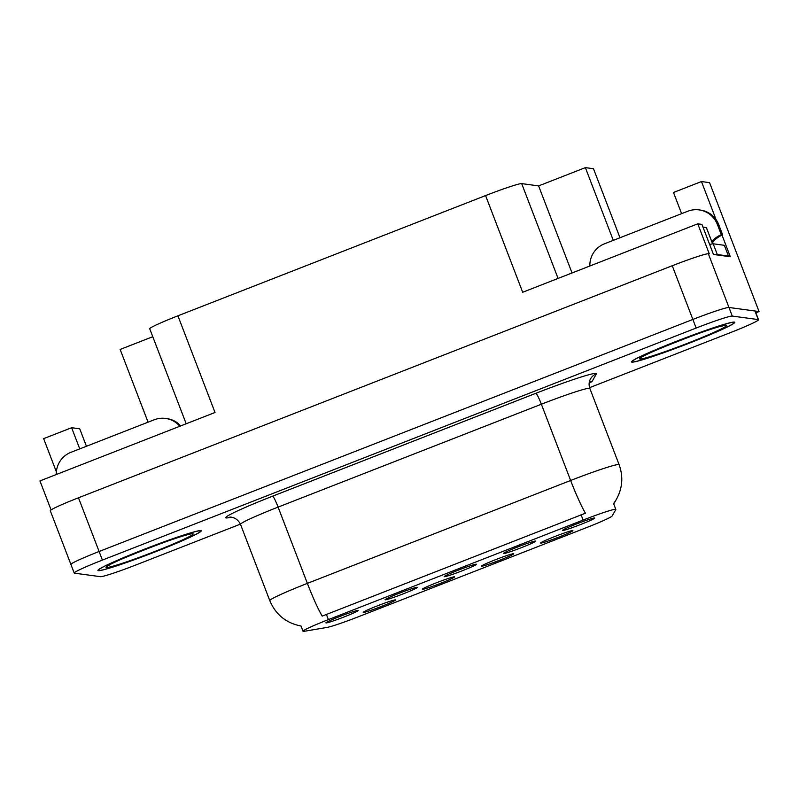 <?xml version="1.0" encoding="UTF-8"?>
<svg xmlns="http://www.w3.org/2000/svg" width="799" height="799" viewBox="0 0 799 799"><rect width="100%" height="100%" fill="white"/><g stroke="black" fill="none" stroke-linecap="round" stroke-linejoin="round"><path stroke-width="1.2" d="M444.314 576.708A17.288 0.999 159 0 0 461.802 570.945A17.288 0.999 159 0 0 476.444 564.224A17.288 0.999 159 0 0 476.334 564.194A17.288 0.999 159 0 0 459.405 569.737A17.288 0.999 159 0 0 444.184 576.608A17.288 0.999 159 0 0 444.314 576.708M481.617 566.201A17.288 0.999 159 0 0 499.105 560.439A17.288 0.999 159 0 0 513.747 553.717A17.288 0.999 159 0 0 513.637 553.687A17.288 0.999 159 0 0 496.708 559.23A17.288 0.999 159 0 0 481.487 566.101A17.288 0.999 159 0 0 481.617 566.201M503.45 553.597A17.288 0.999 159 0 0 520.948 547.834A17.288 0.999 159 0 0 535.58 541.113A17.288 0.999 159 0 0 535.48 541.083A17.288 0.999 159 0 0 518.541 546.626A17.288 0.999 159 0 0 503.32 553.497A17.288 0.999 159 0 0 503.45 553.597M562.596 530.486A17.288 0.999 159 0 0 580.084 524.723A17.288 0.999 159 0 0 594.726 518.002A17.288 0.999 159 0 0 594.616 517.962A17.288 0.999 159 0 0 577.687 523.515A17.288 0.999 159 0 0 562.466 530.386A17.288 0.999 159 0 0 562.596 530.486M385.168 599.819A17.288 0.999 159 0 0 402.666 594.056A17.288 0.999 159 0 0 417.298 587.345A17.288 0.999 159 0 0 417.198 587.305A17.288 0.999 159 0 0 400.259 592.858A17.288 0.999 159 0 0 385.038 599.719A17.288 0.999 159 0 0 385.168 599.819M326.032 622.94A17.288 0.999 159 0 0 343.52 617.178A17.288 0.999 159 0 0 358.162 610.456A17.288 0.999 159 0 0 358.052 610.416A17.288 0.999 159 0 0 341.123 615.969A17.288 0.999 159 0 0 325.902 622.84A17.288 0.999 159 0 0 326.032 622.94M363.335 612.424A17.288 0.999 159 0 0 380.823 606.661A17.288 0.999 159 0 0 395.465 599.949A17.288 0.999 159 0 0 395.355 599.909A17.288 0.999 159 0 0 378.426 605.452A17.288 0.999 159 0 0 363.205 612.324A17.288 0.999 159 0 0 363.335 612.424M422.471 589.312A17.288 0.999 159 0 0 439.959 583.55A17.288 0.999 159 0 0 454.601 576.828A17.288 0.999 159 0 0 454.501 576.798A17.288 0.999 159 0 0 437.562 582.341A17.288 0.999 159 0 0 422.341 589.213A17.288 0.999 159 0 0 422.471 589.312M540.753 543.08A17.288 0.999 159 0 0 558.241 537.318A17.288 0.999 159 0 0 572.883 530.606A17.288 0.999 159 0 0 572.783 530.566A17.288 0.999 159 0 0 555.844 536.119A17.288 0.999 159 0 0 540.623 542.99A17.288 0.999 159 0 0 540.753 543.08M303.25 631.37A31.121 1.788 159 0 0 304.319 631.28L327.031 627.425A31.121 1.788 159 0 0 358.451 616.738L586.806 527.49A31.121 1.788 159 0 0 612.154 515.984L615.809 509.552A31.121 1.788 159 0 0 615.829 509.402A31.121 1.788 159 0 0 583.11 520.059L328.399 619.605A31.121 1.788 159 0 0 303.021 631.25A31.121 1.788 159 0 0 303.25 631.37M755.864 312.799L759.05 311.55L728.968 307.475A34.577 1.988 159 0 0 692.863 319.44L99.096 551.5A34.577 1.988 159 0 0 70.911 564.444A34.577 1.988 159 0 0 71.161 564.563M722.036 235.156L730.326 256.749L713.477 254.462L701.931 224.389L697.767 223.83L709.302 253.902L708.353 253.772A34.577 1.988 159 0 0 672.249 265.737L78.482 497.787A34.577 1.988 159 0 0 50.287 510.731L70.911 564.444A34.577 1.988 159 0 1 99.096 551.5L692.863 319.44A34.577 1.988 159 0 1 728.968 307.475L754.965 311.001A34.577 1.988 159 0 1 755.215 311.121L758.521 319.72A34.577 1.988 159 0 0 758.261 319.59L732.274 316.074A34.577 1.988 159 0 0 696.159 328.039L102.402 560.089A34.577 1.988 159 0 0 74.207 573.033A34.577 1.988 159 0 0 74.457 573.163L100.454 576.678A34.577 1.988 159 0 0 136.559 564.713L240.419 524.124M186.187 423.76L149.723 328.759A34.577 1.988 -21 0 1 177.917 315.815L485.582 195.575L522.686 292.254L697.767 223.83M51.086 509.912L39.95 480.918L215.021 412.494L177.917 315.815M86.432 446.271L79.73 428.813L71.62 427.715L43.645 438.641L56.379 471.819M759.05 311.55L709.572 182.651L701.462 181.553L716.064 219.605M619.984 237.742L593.487 168.729L585.377 167.63L613.292 240.359M485.582 195.575A34.577 1.988 -21 0 1 521.687 183.61L538.616 185.907L572.034 272.958M681.617 213.663L673.487 192.489L701.462 181.553M538.616 185.907L585.377 167.63M148.065 422.182L120.15 349.453L152.769 336.709M71.62 427.715L79.74 448.888M98.347 570.666A55.321 3.186 159 0 0 153.428 552.568A55.321 3.186 159 0 0 201.228 530.816A55.321 3.186 159 0 0 200.829 530.616A55.321 3.186 159 0 0 145.748 548.703A55.321 3.186 159 0 0 97.937 570.466A55.321 3.186 159 0 0 98.347 570.666M631.899 362.137A55.321 3.186 159 0 0 686.98 344.049A55.321 3.186 159 0 0 734.78 322.287A55.321 3.186 159 0 0 734.381 322.087A55.321 3.186 159 0 0 679.29 340.184A55.321 3.186 159 0 0 631.49 361.937A55.321 3.186 159 0 0 631.899 362.137M303.021 631.25L301.003 625.997C286.132 623.11 275.715 614.641 269.792 600.628A46.102 2.657 -21 0 1 307.375 583.37A40.34 4.205 68.7 0 0 322.187 616.119L585.437 513.228A40.34 4.205 -111.3 0 1 570.636 480.479A46.102 2.657 -21 0 1 618.776 464.529A46.102 2.657 -21 0 1 619.115 464.698L589.842 388.434A46.102 2.657 159 0 0 589.502 388.264A46.102 2.657 159 0 0 541.362 404.214L278.102 507.105A46.102 2.657 159 0 0 240.509 524.364C236.374 515.874 228.274 517.123 229.992 517.223L230.232 517.183M613.752 503.989L616.548 499.065A40.34 40.17 29.5 0 1 613.472 503.71L613.562 503.7M589.572 387.665L730.326 332.664A34.577 1.988 159 0 0 758.521 319.72M56.3 474.526A23.051 22.881 97.7 0 1 70.931 452.324L154.207 419.785A23.051 22.881 97.7 0 1 179.835 426.247M165.543 418.426L166.901 418.606A23.051 22.881 97.7 0 1 180.724 425.897M589.852 265.997A23.051 22.881 97.7 0 1 604.483 243.805L687.749 211.256A23.051 22.881 97.7 0 1 717.352 224.399L721.307 234.706L722.666 234.896A23.051 22.881 -82.3 0 0 712.309 242.986M711.809 241.678A23.051 22.881 97.7 0 1 721.307 234.706M699.095 209.897L700.453 210.087A23.051 22.881 97.7 0 1 718.71 224.579L722.666 234.896M715.694 254.761A23.051 1.328 -21 0 1 717.302 254.531L728.468 256.05A23.051 1.328 159 0 0 727.609 256.379M717.302 254.531L713.187 243.795A23.051 1.328 159 0 0 709.652 244.524M728.468 256.05L724.343 245.303L713.187 243.795M98.876 570.456A54.741 3.156 -21 0 1 98.477 570.256A54.741 3.156 -21 0 1 145.788 548.723A54.741 3.156 -21 0 1 200.289 530.816A54.741 3.156 -21 0 1 200.689 531.015A54.741 3.156 -21 0 1 153.388 552.548A54.741 3.156 -21 0 1 98.876 570.456M632.428 361.927A54.741 3.156 -21 0 1 632.029 361.727A54.741 3.156 -21 0 1 679.33 340.204A54.741 3.156 -21 0 1 733.842 322.297A54.741 3.156 -21 0 1 734.241 322.496A54.741 3.156 -21 0 1 686.94 344.029A54.741 3.156 -21 0 1 632.428 361.927M706.376 227.625L702.97 227.096M78.482 497.787L102.402 560.089M672.249 265.737L696.159 328.039M708.353 253.772L732.274 316.074M521.687 183.61L558.082 278.422M583.11 520.059L581.053 514.706M328.399 619.605L326.342 614.251M535.869 393.298A11.526 1.198 -111.3 0 1 541.362 404.214L570.636 480.479L307.375 583.37L278.102 507.105A11.526 1.198 -111.3 0 0 272.619 496.179L535.869 393.298A57.618 3.316 -21 0 1 596.054 373.353A57.618 3.316 -21 0 1 596.424 373.832L592.359 381.003A57.618 3.316 -21 0 1 589.143 383.29M231.36 517.243L228.045 517.802A57.618 3.316 -21 0 1 272.619 496.179M758.261 319.59L754.965 311.001M228.045 517.802A11.526 11.056 80.4 0 1 230.062 517.213M589.193 382.831A11.526 11.476 -150.5 0 1 592.359 381.003M589.842 388.434C588.673 384.898 588.903 381.712 590.521 378.886A11.526 11.476 -150.5 0 1 596.424 373.832M717.352 224.399L718.71 224.579M106.347 567.53A46.672 2.687 -21 0 1 144.07 549.892A46.672 2.687 -21 0 1 192.819 533.742A46.672 2.687 -21 0 1 155.096 551.38A46.672 2.687 -21 0 1 106.347 567.53M639.899 359.011A46.672 2.687 -21 0 1 677.622 341.363A46.672 2.687 -21 0 1 726.371 325.213A46.672 2.687 -21 0 1 688.648 342.861A46.672 2.687 -21 0 1 639.899 359.011M706.356 227.555L712.598 243.825M615.829 509.402L613.602 503.59M616.548 499.065C622.521 487.999 623.38 476.544 619.115 464.698M74.207 573.033L70.911 564.444M269.792 600.628L240.509 524.364M109.413 565.063L109.393 565.073C108.684 563.505 179.106 535.47 189.113 534.471L189.093 534.471M642.965 356.534L642.945 356.554C642.236 354.986 712.658 326.941 722.666 325.952L722.646 325.952M706.396 227.575L712.628 243.815"/></g></svg>
